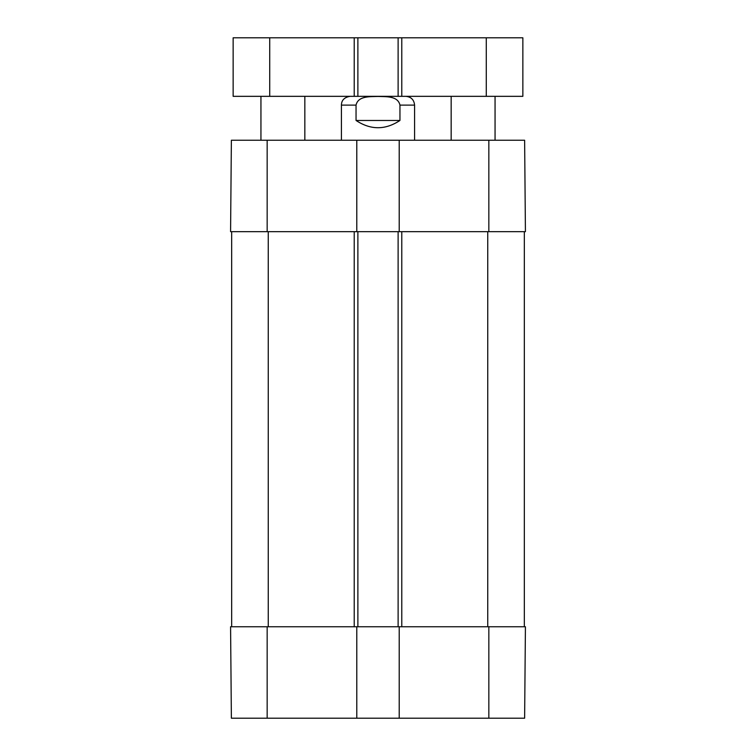 <?xml version="1.0" encoding="UTF-8"?>
<svg xmlns="http://www.w3.org/2000/svg" width="756" height="756" viewBox="0 0 756 756"><rect width="100%" height="100%" fill="white"/><g stroke="black" fill="none" stroke-linecap="round" stroke-linejoin="round"><path stroke-width="1.13" d="M356.785 626.752L525.42 626.752L524.626 718.2L356.785 718.2L356.785 626.752L230.58 626.752L231.374 718.2L356.785 718.2M399.215 626.752L399.215 718.2M231.676 626.752L231.676 231.676M357.881 231.676L230.58 231.676L231.374 140.229L399.215 140.229L399.215 231.676L357.881 231.676L357.881 626.752M398.119 626.752L398.119 231.676M524.324 626.752L524.324 231.676M356.785 231.676L356.785 140.229M488.839 231.676L488.839 140.229L524.626 140.229L525.42 231.676L399.215 231.676M488.839 140.229L399.215 140.229M399.952 105.112L399.952 120.469C385.314 130.136 370.686 130.136 356.048 120.469L356.048 105.112C358.089 95.672 370.44 96.759 378 96.456C385.56 96.759 397.911 95.672 399.952 105.112L414.581 105.112L414.581 140.229M405.802 96.333C411.132 96.853 414.061 99.773 414.581 105.112M399.952 120.469L356.048 120.469M486.278 96.333L486.278 37.8L522.859 37.8L522.859 96.333L233.141 96.333L233.141 37.8L357.881 37.8L357.881 96.333M398.119 96.333L398.119 37.8L357.881 37.8M486.278 37.8L398.119 37.8M488.839 626.752L488.839 718.2M267.161 626.752L267.161 718.2M268.257 626.752L268.257 231.676M354.224 626.752L354.224 231.676M401.776 626.752L401.776 231.676M487.743 626.752L487.743 231.676M267.161 231.676L267.161 140.229M356.048 105.112L341.419 105.112L341.419 140.229M269.722 96.333L269.722 37.8M354.224 96.333L354.224 37.8M401.776 96.333L401.776 37.8M341.419 105.112C341.447 102.495 342.279 97.543 350.198 96.333M495.057 140.229L495.057 96.333M451.162 140.229L451.162 96.333M304.838 140.229L304.838 96.333M260.943 140.229L260.943 96.333"/></g></svg>
